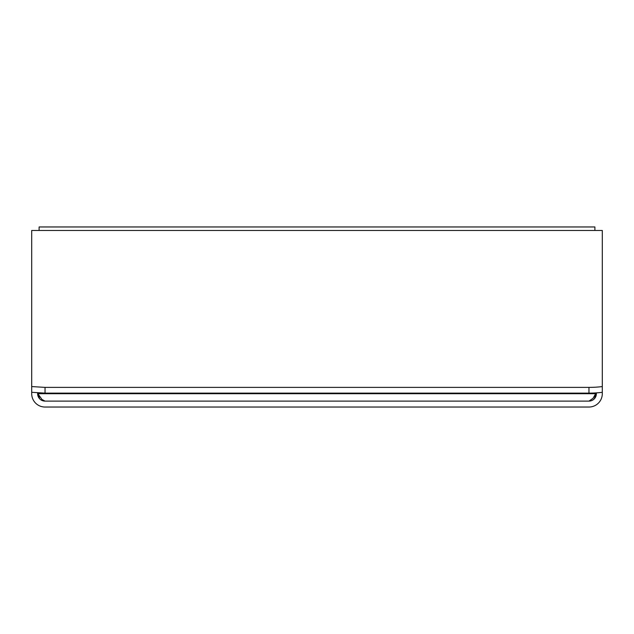 <?xml version="1.0" encoding="UTF-8"?>
<svg xmlns="http://www.w3.org/2000/svg" width="634" height="634" viewBox="0 0 634 634"><rect width="100%" height="100%" fill="white"/><g stroke="black" fill="none" stroke-linecap="round" stroke-linejoin="round"><path stroke-width="0.95" d="M602.3 386.566L602.3 230.475L31.7 230.475L31.7 386.566L45.038 387.382L588.962 387.382A28.538 7.077 0 0 0 602.3 386.566L602.3 392.303A28.538 7.077 180 0 1 588.962 393.128L45.038 393.128L31.7 392.303L31.7 386.566M594.89 230.475L594.89 226.964L39.11 226.964L39.11 230.475M37.628 392.993L37.628 393.698A7.41 7.41 0 0 0 45.038 401.108L41.979 399.491L37.889 393.698L39.688 398.826M31.7 392.216L31.7 393.698A13.338 13.338 0 0 0 45.038 407.036L588.962 407.036A13.338 13.338 0 0 0 602.3 393.698L602.3 392.303M596.372 392.882L596.372 393.698A7.41 7.41 0 0 1 588.962 401.108L593.044 398.318L596.111 392.906M594.32 398.818L596.111 393.698L37.889 393.698L37.889 393.001M588.962 401.108L45.038 401.108M45.038 393.128L45.038 387.382M588.962 393.128L588.962 387.382"/></g></svg>
